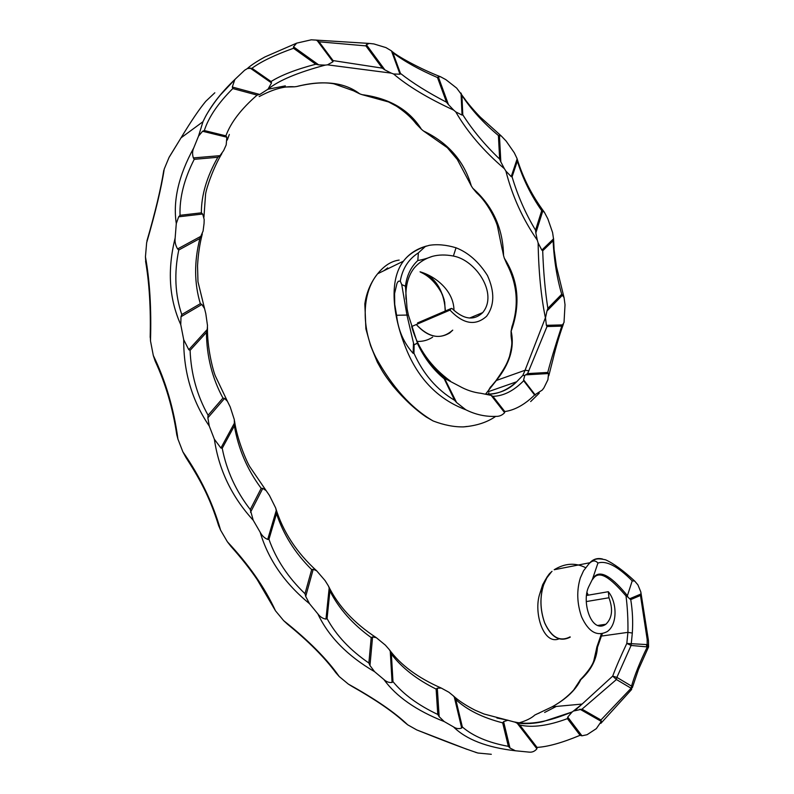 <?xml version="1.0" encoding="UTF-8"?>
<svg xmlns="http://www.w3.org/2000/svg" width="794" height="794" viewBox="0 0 794 794"><rect width="100%" height="100%" fill="white"/><g stroke="black" fill="none" stroke-linecap="round" stroke-linejoin="round"><path stroke-width="1.19" d="M646.634 645.82L646.435 644.559L626.813 643.438C620.66 656.42 615.955 667.307 612.69 676.111L616.878 677.381L631.091 645.453L646.564 646.852L646.634 645.82M600.86 723.354L631.29 689.857L631.548 686.115C634.644 675.267 639.835 662.295 647.14 647.209L646.435 644.559L647.15 644.222L647.16 639.329L648.45 640.5L648.569 646.634M574.141 710.908L582.012 709.161L616.432 679.525L612.69 676.111L582.111 704.07L572.514 711.761C548.237 721.964 528.923 725.369 514.581 721.974M579.819 709.141L601.296 721.399L600.959 719.979L631.111 688.249L616.432 679.525L616.878 677.381L631.548 686.115L631.617 689.52M602.497 558.996C597.525 557.795 593.326 559.045 589.892 562.738L588.771 564.028C592.155 560.306 595.212 559.978 597.932 563.055C606.308 560.316 617.732 566.251 632.203 580.861L634.654 581.019L637.939 584.92L640.877 592.096L640.947 594.001L629.632 598.785L630.744 599.599C632.56 610.675 633.076 621.831 632.312 633.056L631.091 645.453L626.813 643.438L627.915 632.352L601.395 636.083L597.465 647.328C596.651 659.417 591.103 670.176 580.801 679.624C575.759 689.996 566.201 699.057 552.128 706.819L534.828 715.027C531.484 718.173 526.075 720.833 518.611 723.006M586.617 595.45L608.313 591.709L608.968 597.763C613.216 609.326 612.184 618.149 605.891 624.243C591.49 634.207 581.476 602.259 588.543 587.094L592.443 579.233C599.669 566.36 614.248 579.819 626.952 595.123L626 595.917C627.488 607.46 628.123 619.598 627.935 632.352L627.915 632.352M469.601 318.037L482.702 312.598C473.919 320.974 463.696 319.615 452.024 308.519L451.21 308.469L449.98 310.097L416.284 324.538C427.39 336.745 438.556 339.534 449.771 332.914L452.749 330.145M417.525 322.95L451.21 308.469M411.639 326.533L416.284 324.538C429.336 338.175 441.444 340.06 452.6 330.205M585.585 567.66C575.332 562.499 564.862 563.194 554.182 569.745L589.882 562.738C594.12 559.572 595.768 557.616 605.614 559.83C613.623 563.462 623.3 570.529 634.654 581.019M592.086 580.027L593.882 577.724C601.177 569.01 614.427 582.617 626 595.917L627.905 597.048L626.952 595.123M442.298 294.306L444.7 302.266L445.196 311.049L444.7 302.266C440.739 287.081 432.919 277.156 421.237 272.491C429.514 276.322 436.531 283.597 442.298 294.306L444.233 299.894M432.641 337.162C428.164 340.12 423.123 341.539 417.515 341.44M453.979 310.444C453.86 290.733 435.43 276.183 420.046 271.806L420.483 272.094L420.046 271.806M399.164 260.085C391.432 261.067 384.256 265.633 377.626 273.771C361.111 293.631 361.548 329.649 375.949 357.538C392.305 387.164 411.361 408.305 433.117 420.959C444.044 425.127 454.208 427.093 463.597 426.884C476.539 425.792 487.248 422.289 495.724 416.364M535.345 395.104L523.623 379.86L524.784 375.433L525.578 374.867L548.545 373.547L547.929 379.701L543.969 387.78L542.302 390.033L534.61 394.995C524.705 404.642 514.77 410.161 504.786 411.55L504.627 412.672C502.126 415.351 499.118 416.582 495.615 416.374C485.432 416.781 475.507 414.587 465.84 409.783L456.58 402.518L444.541 378.371L459.349 386.142C466.306 390.062 473.532 392.454 481.015 393.318L491.139 395.382L504.627 412.672M426.626 246.001C416.771 248.75 409.029 253.812 403.431 261.176C406.062 257.673 412.086 251.003 425.336 246.497L429.187 245.346C437.236 244.026 446.178 244.84 456.034 247.778C468.321 252.611 478.802 261.871 487.476 275.558C494.821 291.904 494.533 305.452 486.633 316.22C475.467 326.225 463.249 324.18 449.98 310.097M433.117 420.959L426.408 417.118C415.232 409.565 404.136 399.243 393.119 386.162C382.887 372.972 382.222 370.798 377.319 362.124L370.639 345.787L365.895 328.905L364.833 303.933C366.52 292.42 370.778 282.366 377.626 273.771L403.421 261.176C388.732 280.371 393.01 315.655 404.871 345.539C416.999 377.626 437.315 399.035 465.84 409.783M489.541 388.941L490.325 387.472M495.635 381.309L496.022 380.594C506.264 366.044 507.247 362.669 509.55 356.347C513.013 341.668 511.604 342.164 511.098 335.981L511.068 331.257L512.199 325.798M259.181 96.59C272.977 89.166 284.738 85.911 294.445 86.814L296.678 86.526C323.674 79.886 344.685 82.328 359.732 93.841L362.054 94.655C389.427 98.248 409.218 109.79 421.445 129.283L423.46 130.97C448.233 142.88 464.182 161.212 471.328 185.965L472.807 188.277C492.786 205.974 503.029 228.404 503.545 255.569L504.329 258.229C518.482 280.163 520.755 304.489 511.157 331.217C514.701 347.504 509.748 363.93 496.319 380.515L485.69 393.943M503.545 255.569L502.126 248.462M511.783 327.386C519.077 305.462 517.41 284.282 506.78 263.846L504.329 258.229M471.328 185.965L467.845 179.325M502.215 249.465L497.481 226.28C496.478 221.814 488.37 203.224 476.628 192.843L472.807 188.277M421.445 129.283L416.195 123.884C415.083 122.574 410.161 115.338 396.504 106.207L388.594 101.96L362.054 94.655M467.914 179.523L457.304 159.465L447.31 147.674L423.46 130.97M359.732 93.841L353.519 90.794L333.867 83.807C324.359 82.06 312.866 82.735 299.407 85.831L296.678 86.526M294.445 86.814L286.386 87.012M204.316 103.091L205.835 101.255C199.383 108.957 191.116 121.154 181.032 137.848L169.013 157.51L164.239 168.993C161.41 187.612 155.535 212.197 146.642 242.746L145.441 256.819C149.798 280.709 151.475 308.737 150.493 340.914L153.302 355.474C165.648 380.922 173.866 408.801 177.935 439.092L182.868 451.836C200.267 476.817 212.842 502.93 220.603 530.184L227.352 541.746C248.919 564.782 264.958 587.808 275.488 610.804L283.647 620.64C308.4 640.301 326.93 658.931 339.227 676.548L348.328 684.091C375.254 699.008 395.045 712.575 407.689 724.813L416.781 729.934C444.68 741.13 465.056 748.821 477.919 753.03L491.307 754.29M214.827 92.779L205.835 101.255M163.038 176.07L164.239 168.993M169.013 157.51L170.621 154.83M145.868 263.082L145.441 256.819M146.642 242.746L147.674 238.518M177.935 439.092L176.764 434.695C172.814 408.215 165.609 383.681 155.158 361.091L153.302 355.474M150.493 340.914L150.255 335.614M220.603 530.184L218.578 525.479C209.388 495.784 198.887 477.71 185.776 457.215L182.868 451.836M275.488 610.804L257.206 579.61C249.921 568.871 241.168 557.795 230.925 546.381L227.352 541.746M339.227 676.548L335.802 672.667C324.488 657.363 308.38 641.205 287.488 624.203L283.647 620.64M407.689 724.813L403.997 721.815C392.226 711.126 374.897 699.325 352.01 686.393L348.328 684.091M467.1 749.377L416.781 729.934M477.919 753.03L475.229 752.216M570.092 636.848C559.909 642.128 551.423 637.413 544.634 622.724C540.089 609.603 539.781 596.909 543.701 584.642L546.907 577.774L551.721 571.561M602.13 633.801L601.386 636.083L600.582 636.282L596.731 647.378L597.465 647.328L596.403 648.857M608.313 591.709C617.216 602.447 617.633 624.273 607.35 631.508C597.148 636.897 588.572 632.024 581.615 616.908C576.94 603.42 576.523 590.389 580.374 577.804L583.54 570.777L588.771 564.028M247.46 68.522L251.966 68.254C261.037 61.595 274.883 54.935 293.502 48.275L293.482 46.806L296.668 43.144L264.898 56.95C251.073 64.532 247.212 68.691 247.46 68.522L244.651 70.219L235.58 78.795C220.474 93.087 209.606 107.389 202.966 121.71L198.53 136.131L202.579 131.258L204.326 130.534C208.633 117.184 218.132 103.19 232.801 88.551L257.107 95.111L259.777 94.466L268.025 89.166C278.545 80.541 297.611 72.522 325.242 65.108L327.505 64.84L391.253 73.127L393.596 73.991C408.027 86.268 428.075 98.317 453.731 110.138L455.766 111.894C467.289 131.903 483.486 150.84 504.379 168.695L505.887 171.077C512.289 196.128 522.77 219.184 537.33 240.235L538.134 242.964C538.6 271.409 541.022 296.361 545.399 317.818L525.062 370.262L496.081 380.574L490.99 386.648M198.53 136.131L193.756 147.882C178.66 175.414 172.834 200.644 176.288 223.551L178.67 216.812L180.04 215.303C179.414 197.785 184.148 179.126 194.232 159.316L217.824 157.281L219.998 155.654L223.66 150.542L226.201 144.885L226.836 137.213L225.893 135.843L204.326 130.534M176.288 223.551L175.146 238.021C167.216 269.97 169.092 298.852 180.764 324.667L181.002 316.717L181.766 314.543C175.047 294.614 174.045 273.096 178.759 250.001L199.86 238.528L203.085 231.064L204.068 223.382L204.177 219.402L202.659 214.013L201.368 212.832L180.04 215.303M180.764 324.667L183.712 339.703C183.543 372.029 192.069 400.821 209.279 426.07L207.869 417.823L208.088 415.252C197.021 395.491 191.026 373.865 190.094 350.353L206.43 332.438L207.234 329.5L207.492 325.57L205.815 313.719L197.974 281.751L197.537 265.871C198.163 254.318 199.751 243.689 202.311 233.972M209.279 426.07L214.37 439.241C218.826 469.8 231.779 496.816 253.226 520.269L250.259 509.559C235.927 491.059 226.588 470.634 222.221 448.282L234.379 425.872L234.309 419.589L230.171 406.846L227.402 401.258L224.563 398.449L222.945 398.052L208.088 415.252M253.226 520.269L260.164 532.228C268.263 559.552 284.709 583.372 309.491 603.678L305.7 596.403L313.213 569.298L316.667 570.797C296.549 552.564 282.872 531.603 275.637 507.912L269.444 495.456L249.882 466.822C246.914 462.237 237.108 439.797 234.498 420.79M309.491 603.678L317.848 613.851C328.577 636.619 347.494 655.904 374.599 671.694L369.964 665.531L372.575 636.927L376.326 637.691C354.045 623.141 338.055 605.872 328.379 585.883L325.103 580.613L316.667 570.797M374.599 671.694L383.869 679.485C396.216 696.546 416.344 710.58 444.263 721.597L439.171 716.704L437.305 688.15L441.295 688.08C417.833 677.798 400.504 664.975 389.308 649.631L385.388 645.155L376.326 637.691M507.832 720.267L484.052 714.014L475.209 710.253C465.88 705.519 458.525 700.665 453.166 695.713L448.858 692.219L441.295 688.08M508.18 720.277L496.905 718.014M601.296 721.399L596.334 728.644L587.064 734.708L581.962 735.81L567.74 717.081L572.166 711.95L544.942 720.982C538.61 723.274 521.539 724.991 515.078 722.183L507.852 720.267L503.604 721.637L502.681 722.858L508.359 746.35C488.389 742.678 473.045 736.217 462.336 726.957L461.681 728.019C458.982 729.091 456.252 728.713 453.493 726.897C466.286 739.542 486.94 747.501 515.435 750.777L528.963 752.107C532.099 752.494 534.749 751.392 536.913 748.792L537.032 747.392L519.772 725.021C532.308 727.919 548.188 725.795 567.412 718.63L580.086 735.304C562.162 742.777 547.81 746.807 537.032 747.392M444.263 721.597L453.493 726.897M232.801 88.551L232.295 87.022L234.776 79.698L220.444 94.923C214.013 102.376 206.956 113.562 205.448 116.678L202.966 121.71L181.032 137.848L169.142 157.212M316.578 40.345L319.049 41.794L365.935 45.893L366.362 44.702L369.19 43.422L311.288 39.809L296.668 43.144M391.353 50.826L392.901 52.761C404.513 61.495 419.381 69.753 437.494 77.544L438.278 76.76L440.561 76.77C420.681 69.088 396.871 56.146 391.353 50.826L385.973 47.61L373.895 43.938L369.19 43.422M460.947 93.037L461.909 95.359C471.269 109.622 483.437 123.01 498.414 135.506L501.252 135.943L480.34 117.155C471.537 108.143 465.363 99.965 464.837 99.032L456.679 88.104L445.93 79.678L440.561 76.77M516.963 158.343L517.331 161.113C522.918 178.928 531.047 195.453 541.716 210.668L544.347 212.187C532.03 195.731 522.899 177.777 516.963 158.343L514.314 152.825L506.165 141.104L501.252 135.943M553.09 240.771C554.113 260.422 556.991 278.247 561.715 294.256L547.86 308.36C545.17 291.18 543.443 271.985 542.699 250.785L553.09 240.771L553.517 238.865L552.584 232.513L547.86 218.866L544.347 212.187M561.745 326.126C555.572 344.785 550.917 360.228 547.761 372.446L527.613 373.597L547.006 326.533L561.745 326.126L564.018 322.483L565.02 304.787L564.068 297.591L561.715 294.256M536.466 714.193L539.394 712.992M482.702 312.598C498.553 293.443 475.408 259.837 453.384 256.065L456.034 247.778M405.992 299.219C405.357 286.574 407.937 276.381 413.734 268.62C418.378 262.854 424.592 258.775 432.383 256.363C438.586 254.685 445.494 254.556 453.116 255.986M445.474 378.45C433.504 369.448 424.115 357.677 417.316 343.137M528.993 370.758L525.092 370.242L522.819 375.413L516.666 381.775C506.85 390.499 496.905 394.618 486.861 394.152M601.624 636.054L602.269 633.781M544.634 712.446L556.286 706.442M285.354 85.861L267.915 89.246M488.002 394.251L488.965 392.851M467.14 426.447L463.597 426.884M364.833 303.933L365.746 299.05M383.929 270.704L387.7 267.886M547.374 576.474L542.709 584.592L539.712 594.021C533.469 612.511 543.394 645.234 558.936 638.872M570.241 637.135C559.869 642.356 551.334 637.592 544.624 622.824C540.019 609.623 539.712 596.899 543.701 584.642M426.636 274.218C437.951 281.404 444.203 293.651 445.384 310.96M421.237 272.491L420.483 272.094M579.312 681.649L580.116 679.932M596.721 647.835L593.843 660.588C592.443 665.392 587.997 671.734 580.503 679.585L573.645 690.036C567.432 696.804 560.256 702.402 552.128 706.819L582.111 704.07L574.896 710.531M490.037 387.69L490.781 386.738M562.926 324.885L546.381 325.332L545.498 317.789L546.977 310.98L562.767 294.892M553.517 238.865L541.836 250.1L538.134 242.964M537.33 240.235L535.841 232.96L542.828 210.827M517.122 158.979L511.217 176.625L505.887 171.077M504.379 168.695L500.825 161.867L499.426 135.188M461.066 93.265L462.048 115.08L455.766 111.894M453.731 110.138L448.481 104.669L438.278 76.76M391.502 50.975L399.997 74.209L393.596 73.991M391.253 73.127L384.911 69.902L366.362 44.702M317.253 40.643L333.004 61.763L327.505 64.84M325.242 65.108L318.662 64.86L293.482 46.806M250.05 68.006L271.518 82.933L268.025 89.166M234.776 79.698L235.58 78.795M194.232 159.316L193.359 157.927C192.208 154.264 192.347 150.92 193.756 147.882M178.759 250.001L177.608 248.939C175.514 245.465 174.7 241.823 175.146 238.021M181.002 316.717L201.884 304.479L204.276 308.151M190.094 350.353L188.783 349.707L183.712 339.703M222.221 448.282L220.901 448.024L214.37 439.241M250.517 512.279L262.804 488.379L265.96 490.533M305.7 596.403L304.995 593.704C288.073 577.496 276.064 559.353 268.948 539.295L267.707 539.414C264.541 538.173 262.03 535.781 260.164 532.228M275.637 507.912L276.262 510.443L267.707 539.414M369.964 665.531L368.873 663.02C350.114 650.167 336.18 635.359 327.068 618.595L325.967 619.082C322.85 618.655 320.141 616.908 317.848 613.851M328.379 585.883L329.182 587.888L325.967 619.082M439.171 716.704L437.782 714.451C418.24 705.221 403.302 694.274 392.98 681.629L392.077 682.453C389.179 682.85 386.44 681.867 383.869 679.485M389.308 649.631L390.261 651.259L392.077 682.453M453.166 695.713L454.297 697.063L461.681 728.019M515.435 750.777L509.976 748.027L508.359 746.35M515.058 722.173L517.222 723.265L536.913 748.792M597.932 563.055L592.443 579.233M629.632 598.785L627.905 597.048M632.203 580.861L627.439 595.629M648.5 646.495L646.961 645.711L648.043 645.214L648.589 646.921L638.465 669.501L632.332 687.664M630.744 599.599L640.49 595.46L647.16 639.329M462.336 726.957L455.786 699.514C466.872 709.886 482.504 717.667 502.681 722.858M392.98 681.629L391.373 654.018C401.685 667.704 416.602 679.386 436.124 689.083L437.782 714.451M327.068 618.595L329.907 590.944C338.869 608.611 352.625 624.163 371.205 637.582L368.873 663.02M268.948 539.295L276.52 513.619C283.299 534.392 295.021 553.051 311.685 569.616L304.995 593.704M234.379 425.872C238.279 448.749 247.212 469.572 261.196 488.33L250.259 509.559M206.43 332.438C206.678 356.288 212.187 378.162 222.945 398.052M199.86 238.528C194.064 261.752 194.222 283.468 200.346 303.675L181.766 314.543M217.824 157.281C206.787 176.794 201.299 195.304 201.368 212.832M257.107 95.111C241.197 108.907 230.796 122.484 225.893 135.843M293.502 48.275L315.754 64.215C295.944 69.445 281.036 75.222 271.052 81.534L251.966 68.254M365.935 45.893L382.311 68.145L333.053 60.582L319.049 41.794M437.494 77.544L446.506 102.198C428.026 92.63 412.682 83.042 400.454 73.425L392.901 52.761M498.414 135.506L499.644 159.058C484.797 144.865 472.509 130.107 462.783 114.783L461.909 95.359M541.716 210.668L535.553 230.191C525.529 213.546 517.708 195.761 512.08 176.824L517.331 161.113M504.786 411.55L492.915 396.335C503.515 396.057 513.758 390.856 523.663 380.743L534.61 394.995M413.912 344.834L406.945 315.069L408.364 315.029L417.426 343.087L413.912 344.834L417.396 343.326C423.996 357.647 432.928 369.458 444.193 378.768L454.625 400.315C436.839 389.765 423.291 374.083 413.972 353.28L414.111 345.053M396.593 315.268L394.717 304.281L394.578 293.562L396.98 283.398L398.28 281.265L400.265 281.106L401.734 284.57L406.945 315.069L396.593 315.268C398.141 330.076 403.65 342.77 413.148 353.35L413.446 343.703M400.265 281.106C402.508 268.551 408.543 259.142 418.369 252.889L417.813 260.521C410.895 266.992 406.766 275.558 405.436 286.227L401.734 284.57M418.369 252.889L425.336 246.497M432.383 256.363C427.202 258.397 422.348 259.777 417.813 260.521M405.436 286.227L407.054 308.558L408.364 315.029M632.312 633.056L627.935 632.352M647.14 647.209L648.37 646.584M640.49 595.46L640.947 594.001M648.043 645.214L647.15 644.222M581.962 735.81L580.086 735.304M567.74 717.081L567.412 718.63M519.772 725.021L517.222 723.265M455.786 699.514L454.297 697.063M437.305 688.15L436.124 689.083M391.373 654.018L390.261 651.259M372.575 636.927L371.205 637.582M329.907 590.944L329.182 587.888M313.213 569.298L311.685 569.616M276.52 513.619L276.262 510.443M262.804 488.379L261.196 488.33M201.884 304.479L200.346 303.675M271.518 82.933L271.052 81.534M315.754 64.215L318.662 64.86M333.004 61.763L333.053 60.582M382.311 68.145L384.911 69.902M399.997 74.209L400.454 73.425M446.506 102.198L448.481 104.669M462.048 115.08L462.783 114.783M499.644 159.058L500.825 161.867M511.217 176.625L512.08 176.824M535.553 230.191L535.841 232.96M492.915 396.335L491.139 395.382M523.623 379.86L523.663 380.743M524.784 375.433L522.819 375.413M527.613 373.597L525.578 374.867M548.545 373.547L547.761 372.446M546.381 325.332L547.006 326.533M541.836 250.1L542.699 250.785M547.86 308.36L546.977 310.98M454.625 400.315L456.58 402.518M413.972 353.28L413.148 353.35M608.968 597.763L586.389 601.554M417.922 322.781L451.23 308.459M259.777 94.466L232.295 87.022M202.579 131.258L226.836 137.213M219.998 155.654L193.359 157.927M178.67 216.812L202.659 214.013M201.438 236.007L177.608 248.939M207.234 329.5L188.783 349.707M207.869 417.823L224.563 398.449M234.627 422.755L220.901 448.024M509.976 748.027L503.604 721.637M600.959 719.979L582.012 709.161M597.614 625.474L605.891 624.243M490.652 386.807L487.546 391.958L516.686 381.765M539.712 594.021L544.158 582.161C543.811 582.3 548.743 573.953 550.044 573.159L552.029 571.323M601.316 633.92L600.582 636.282M150.175 337.4C150.87 308.548 149.341 283.18 145.58 261.295M146.94 240.89C155.336 211.899 160.954 188.386 163.782 170.343M588.245 595.163L587.034 592.572M640.966 592.85L648.41 640.282M227.382 401.228L215.363 376.009C213.169 371.106 207.026 347.603 207.472 327.535M203.919 217.248L205.586 194.044C206.589 187.513 213.447 167.405 221.873 153.589M227.282 140.052L229.327 134.474M530.66 401.566L539.265 393.179M487.139 394.201C499.049 393.893 508.885 389.745 516.666 381.775M548.803 375.711L553.14 358.68C556.028 346.571 559.442 335.068 563.383 324.16M563.929 297.125L556.425 266.417L554.113 249.773L553.547 238.468M450.446 381.12C430.993 366.897 418.13 348.943 411.868 327.247"/></g></svg>
